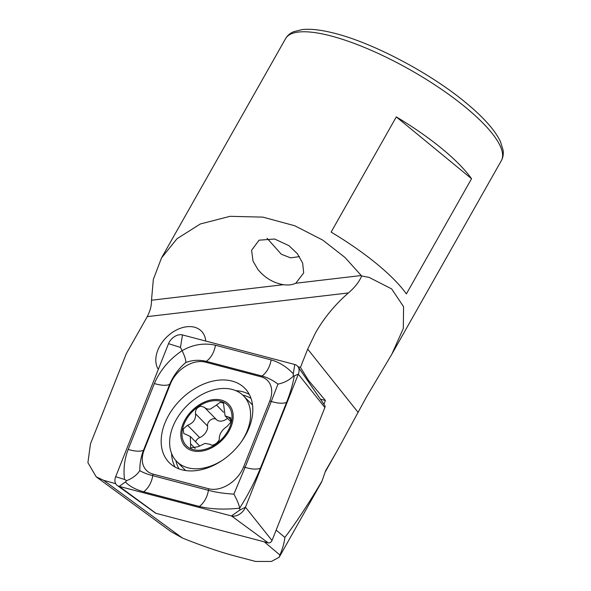 <?xml version="1.0" encoding="UTF-8"?>
<svg xmlns="http://www.w3.org/2000/svg" width="591" height="591" viewBox="0 0 591 591"><rect width="100%" height="100%" fill="white"/><g stroke="black" fill="none" stroke-linecap="round" stroke-linejoin="round"><path stroke-width="0.89" d="M323.912 404.244L325.412 400.476L308.376 380.242L300.45 367.38L307.704 349.111L315.491 332.91C323.979 318.002 334.942 304.683 348.38 292.944C354.807 287.477 359.225 281.818 361.64 275.975L369.08 277.386L391.641 288.903L403.572 306.677L403.298 328.515L391.811 354.238L366.479 396.908L336.973 451.162L325.589 470.768A123.933 34.175 29.5 0 1 325.442 471.219L322.021 481.044C308.17 504.367 295.781 523.161 284.855 537.426C284.278 542.893 282.631 548.751 279.905 555.001L279.211 557.224L271.395 561.45L255.563 561.443L235.639 556.19C219.8 551.994 202.019 545.921 182.301 537.965L170.902 531.568L96.215 476.841L103.647 480.328L115.681 483.689M267.051 238.254L281.272 254.211L290.573 257.853L299.467 256.627M297.391 253.709L302.644 263.106L303.685 272.916L295.788 283.237C292.264 284.892 288.135 285.379 283.414 284.692C273.404 282.963 264.901 277.896 257.905 269.496L253.029 261.126L251.611 250.289L259.08 240.175L274.608 239.023L288.851 245.597L297.391 253.709M158.322 369.353A28.915 20.109 135.6 0 1 159.88 345.905A28.915 20.109 135.6 0 1 201.472 331.189A28.915 20.109 135.6 0 1 205.734 341.051M376.74 263.845A123.933 34.175 -150.5 0 0 331.123 232.1L396.302 116.9A123.933 34.175 29.5 0 1 441.92 148.644A123.933 34.175 29.5 0 1 471.552 178.718L406.372 293.919A123.933 34.175 -150.5 0 0 376.74 263.845M96.215 476.841L87.904 462.65L90.475 443.848L126.341 353.588L147.255 316.628C150.225 310.881 151.643 305.407 151.495 300.221L153.342 279.403L161.506 257.942L177.005 238.727L200.342 223.967L230.054 216.321L262.869 217.126L294.843 225.784L322.76 240.116L344.974 257.454L361.64 275.975M279.211 557.224L321.873 481.539M325.589 470.768L322.021 481.044M276.152 530.105L284.855 537.426M279.905 555.001L264.273 541.836M298.027 366.738L300.45 367.38M308.391 380.198L307.076 379.85M308.376 380.242L307.121 379.91M325.412 400.476L320.403 399.154M471.552 178.718L396.302 116.9M223.605 412.282L216.52 405.042L210.485 409.031C208.054 409.452 206.015 408.861 204.36 407.258L200.8 406.18C196.847 407.413 195.089 409.94 195.518 413.774C195.998 419.218 193.36 423.053 187.62 425.276L183.262 428.911L183.72 433.439L190.317 436.468L190.686 447.934L198.28 446.67L205.003 443.39L210.389 444.402C212.561 447.136 220.096 441.647 219.276 437.931C219.726 433.432 222.342 429.583 227.136 426.384L230.859 422.107L230.593 417.771L225.105 415.879L223.435 403.084L220.184 402.316L216.52 405.042M195.555 441.809A5.674 3.945 135.6 0 1 199.692 437.613A9.929 6.907 -44.4 0 0 207.574 426.089L195.518 413.774M207.574 426.089A5.674 3.945 135.6 0 1 213.152 418.805A5.674 3.945 135.6 0 1 216.439 419.603A9.929 6.907 -44.4 0 0 227.505 418.339M241.01 442.282A46.822 32.564 -44.4 0 0 250.096 420.652A46.822 32.564 -44.4 0 0 243.573 395.881A46.822 32.564 -44.4 0 0 216.38 389.247A46.822 32.564 -44.4 0 0 170.119 436.601A46.822 32.564 -44.4 0 0 176.65 461.372A46.822 32.564 -44.4 0 0 203.843 467.998A46.822 32.564 -44.4 0 0 223.095 459.813M181.119 430.603A30.296 21.069 -44.4 0 0 202.942 450.918A30.296 21.069 -44.4 0 0 232.869 420.282A30.296 21.069 -44.4 0 0 211.053 399.967A30.296 21.069 -44.4 0 0 181.119 430.603M203.119 449.758A28.915 20.109 -44.4 0 0 231.694 420.519A28.915 20.109 -44.4 0 0 210.869 401.119A28.915 20.109 -44.4 0 0 182.294 430.366A28.915 20.109 -44.4 0 0 203.119 449.758M231.332 420.12L228.399 417.12M181.902 469.793A53.013 36.871 -44.4 0 0 239.695 444.026A53.013 36.871 -44.4 0 0 244.888 388.361A53.013 36.871 -44.4 0 0 232.093 381.084A53.013 36.871 -44.4 0 0 174.293 406.852A53.013 36.871 -44.4 0 0 169.107 462.524A53.013 36.871 -44.4 0 0 181.902 469.793M269.791 400.986A27.541 19.156 -44.4 0 0 260.941 376.777L205.306 362.12A27.541 19.156 -44.4 0 0 170.385 383.987L144.197 449.899A27.541 19.156 -44.4 0 0 153.047 474.108L208.682 488.764A27.541 19.156 -44.4 0 0 243.603 466.89L269.791 400.986L271.284 401.452L277.947 384.098C272.791 380.205 267.472 377.516 261.998 376.031L260.941 376.777M294.2 376.268C292.929 383.936 290.403 392.601 286.605 402.272L260.417 468.175C254.891 481.695 247.976 495.029 239.673 508.164C224.381 509.804 210.928 509.235 199.307 506.457L143.672 491.793C135.568 489.577 129.495 486.297 125.447 481.968L126.659 480.616L124.531 479.456C123.238 469.18 124.457 459.17 128.181 449.433L154.369 383.522C160.117 370.225 169.358 359.276 182.102 350.677C192.954 344.501 204.08 342.691 215.486 345.247L271.121 359.904C279.284 362.194 286.672 366.812 293.284 373.763L293.225 376.29L298.315 374.192A11.015 7.661 -44.4 0 0 298.019 366.723A11.015 7.661 -44.4 0 0 294.776 364.507L182.493 334.927A11.015 7.661 -44.4 0 0 168.524 343.674L115.673 476.693A11.015 7.661 -44.4 0 0 117.247 485.455A11.015 7.661 -44.4 0 0 119.212 486.371L231.502 515.958A11.015 7.661 -44.4 0 0 245.464 507.204L298.315 374.192L324.865 407.517A2.97 2.061 -44.4 0 0 324.784 405.5L298.019 366.723M117.247 485.455L155.433 513.054A2.97 2.061 -44.4 0 0 155.965 513.306L268.248 542.885A2.97 2.061 -44.4 0 0 272.015 540.529L324.865 407.517M271.121 359.904A19.281 12.795 104.8 0 1 261.998 376.031L206.355 361.374C199.174 359.631 192.319 360.022 185.781 362.549C178.637 368.585 173.274 375.854 169.691 384.342L143.502 450.246C140.99 456.74 139.764 463.529 139.801 470.628C143.074 472.593 147.403 474.27 152.796 475.666L208.431 490.323C215.848 492.31 224.329 493.574 233.873 494.128C237.139 500.045 239.067 504.721 239.673 508.164L239.909 510.003L231.502 515.958L268.248 542.885M185.781 362.549C186.025 360.2 184.798 356.247 182.102 350.677L180.477 347.412L168.524 343.674M233.873 494.128L245.102 467.363L243.603 466.89M277.947 384.098C284.012 382.887 289.102 380.279 293.225 376.29M126.659 480.616C132.495 478.37 136.876 475.046 139.801 470.628M358.072 412.341L307.704 349.111M465.383 107.17A123.933 34.175 -150.5 0 0 356.188 44.162A123.933 34.175 -150.5 0 0 285.593 38.622C287.315 35.593 290.018 33.281 293.69 31.685L302.341 29.55C310.312 28.715 320.344 29.786 332.438 32.764C371.222 41.917 429.576 72.53 465.686 102.583C483.379 117.144 494.963 130.138 500.437 141.581L503.096 150.158C503.621 154.125 503.03 157.634 501.323 160.678A123.933 34.175 -150.5 0 0 465.383 107.17M182.301 537.965L103.647 480.328M151.495 300.221L283.414 284.692M295.788 283.237L361.308 275.517M147.255 316.628L348.38 292.944M195.178 448.495L190.627 443.848M199.692 437.613L187.62 425.276M216.439 419.603L204.36 407.258M251.02 398.378A51.21 35.615 -44.4 0 0 243.662 395.305A51.21 35.615 -44.4 0 0 242.746 395.076M175.859 460.529A51.21 35.615 -44.4 0 0 178.984 468.87M249.299 394.426A53.013 36.871 -44.4 0 0 242.473 391.693A53.013 36.871 -44.4 0 0 235.772 390.636M272.015 540.529L245.464 507.204L239.909 510.003M155.965 513.306L119.212 486.371L125.447 481.968M171.575 453.452A53.013 36.871 -44.4 0 0 175.069 467.067M124.531 479.456L115.673 476.693M293.284 373.763L294.776 364.507M180.477 347.412L182.493 334.927M260.417 468.175C257.026 469.653 251.921 469.38 245.102 467.363L271.284 401.452A19.281 7.454 21.7 0 0 286.605 402.272M199.307 506.457A19.281 12.795 104.8 0 0 208.431 490.323L208.682 488.764M143.672 491.793C148.422 488.173 151.466 482.795 152.796 475.666L153.047 474.108M128.181 449.433C135.007 451.45 140.111 451.723 143.502 450.246L144.197 449.899M154.369 383.522A19.281 7.454 21.7 0 0 169.691 384.342L170.385 383.987M215.486 345.247C214.156 352.369 211.113 357.747 206.355 361.374L205.306 362.12M161.506 257.942L285.593 38.622M325.161 472.046L336.973 451.162M391.811 354.238L501.323 160.678M185.633 470.554L176.65 461.372M252.556 405.057L243.573 395.881M199.448 445.791L190.324 436.468M230.955 421.863L225.105 415.887"/></g></svg>
